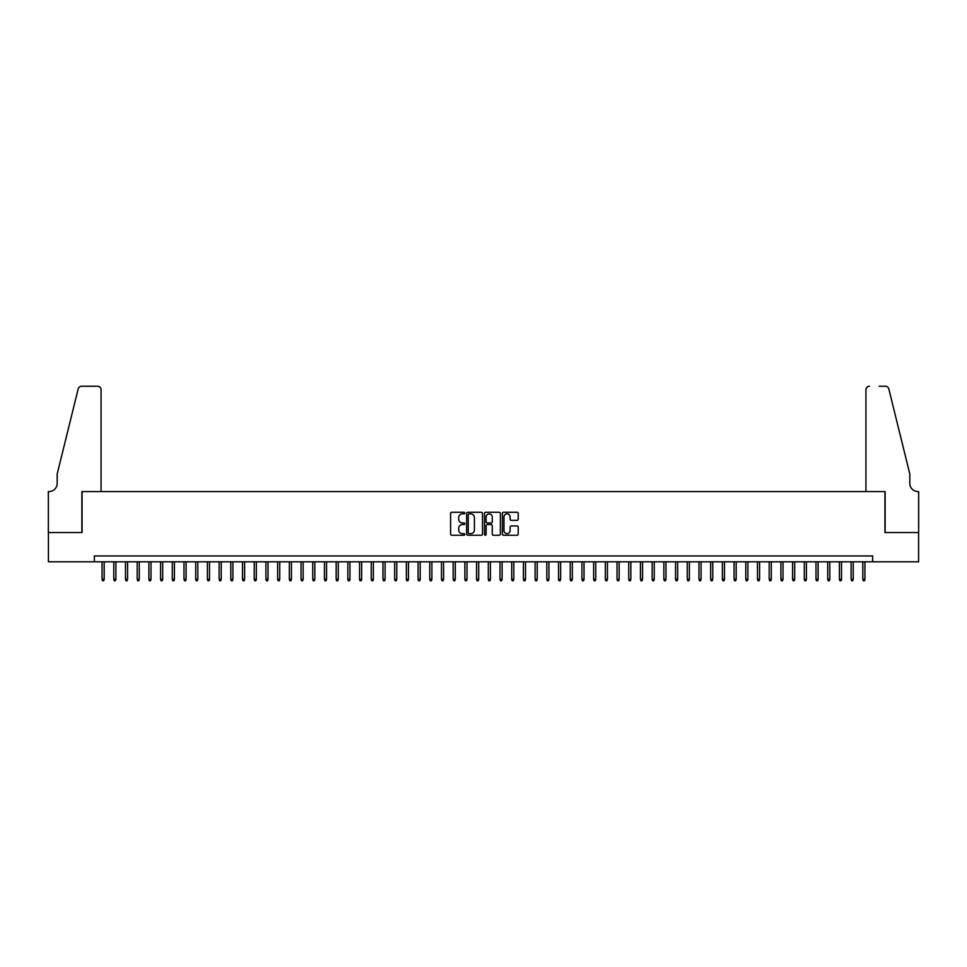 <?xml version="1.0" encoding="UTF-8"?>
<svg xmlns="http://www.w3.org/2000/svg" width="967" height="967" viewBox="0 0 967 967"><rect width="100%" height="100%" fill="white"/><g stroke="black" fill="none" stroke-linecap="round" stroke-linejoin="round"><path stroke-width="1.45" d="M464.776 513.078A0.81 0.81 0 0 0 463.967 512.268L451.758 512.268A1.148 1.148 0 0 0 450.61 513.417L450.61 534.098A1.148 1.148 0 0 0 451.758 535.247L463.967 535.247A0.81 0.81 0 0 0 464.776 534.449A0.81 0.81 0 0 0 463.967 533.639L462.395 533.639A3.675 3.675 0 0 1 458.709 529.964L458.709 528.236A3.675 3.675 0 0 1 462.395 524.561L463.967 524.561A0.81 0.81 0 0 0 464.776 523.763A0.81 0.81 0 0 0 463.967 522.954L462.395 522.954A3.675 3.675 0 0 1 458.709 519.279L458.709 517.563A3.675 3.675 0 0 1 462.395 513.876L463.967 513.876A0.81 0.81 0 0 0 464.776 513.078M517.079 520.367A1.148 1.148 0 0 0 518.227 519.219L518.227 513.417A1.148 1.148 0 0 0 517.079 512.268L503.517 512.268A1.148 1.148 0 0 0 502.369 513.417L502.369 534.098A1.148 1.148 0 0 0 503.517 535.247L517.079 535.247A1.148 1.148 0 0 0 518.227 534.098L518.227 527.088A1.148 1.148 0 0 0 517.079 525.939L511.277 525.939A1.148 1.148 0 0 0 510.129 527.088L510.129 530.569A3.07 3.07 0 0 1 507.046 533.639A3.07 3.07 0 0 1 503.976 530.569L503.976 516.958A3.07 3.07 0 0 1 507.046 513.876A3.07 3.07 0 0 1 510.129 516.958L510.129 519.219A1.148 1.148 0 0 0 511.277 520.367L517.079 520.367M94.343 561.803L48.41 561.803L48.41 532.539L82.062 532.539L82.062 491.574L884.938 491.574L884.938 532.539L918.59 532.539L918.59 561.803L872.657 561.803L872.657 555.952L94.343 555.952L94.343 561.803L872.657 561.803M482.497 513.417A1.148 1.148 0 0 0 481.348 512.268L467.786 512.268A1.148 1.148 0 0 0 466.638 513.417L466.638 534.098A1.148 1.148 0 0 0 467.786 535.247L481.348 535.247A1.148 1.148 0 0 0 482.497 534.098L482.497 513.417M485.652 512.268L499.214 512.268A1.148 1.148 0 0 1 500.362 513.417L500.362 534.098A1.148 1.148 0 0 1 499.214 535.247L493.412 535.247A1.148 1.148 0 0 1 492.263 534.098L492.263 525.71A1.148 1.148 0 0 0 491.115 524.561L487.259 524.561A1.148 1.148 0 0 0 486.111 525.71L486.111 534.449A0.81 0.81 0 0 1 485.313 535.247A0.81 0.81 0 0 1 484.503 534.449L484.503 513.417A1.148 1.148 0 0 1 485.652 512.268M469.055 513.876A0.81 0.81 0 0 0 468.246 514.686L468.246 532.841A0.81 0.81 0 0 0 469.055 533.639L470.724 533.639A3.675 3.675 0 0 0 474.398 529.964L474.398 517.563A3.675 3.675 0 0 0 470.724 513.876L469.055 513.876M492.263 517.007A3.07 3.07 0 0 0 489.181 513.936A3.07 3.07 0 0 0 486.111 517.007L486.111 521.805A1.148 1.148 0 0 0 487.259 522.954L491.115 522.954A1.148 1.148 0 0 0 492.263 521.805L492.263 517.007M104.182 579.233L103.711 580.756L102.538 580.756L102.067 579.233L104.182 579.233L104.182 561.803M102.067 579.233L102.067 561.803M101.076 491.574L101.076 389.749A3.505 3.505 0 0 0 97.57 386.244L81.591 386.244A3.505 3.505 0 0 0 78.182 388.915L57.186 474.023L57.186 483.379A8.195 8.195 0 0 1 48.991 491.574L48.35 491.574L48.35 532.539L81.881 532.539L81.881 491.574L101.076 491.574L101.076 389.749C100.858 387.634 99.686 386.462 97.57 386.244L87.852 386.244M78.182 388.915C79.076 386.981 79.076 386.981 78.182 388.915C79.076 386.981 79.076 386.981 78.182 388.915M57.186 483.379A8.195 8.195 0 0 1 48.991 491.574M865.924 491.574L865.924 389.749L865.924 491.574L885.119 491.574L885.119 532.539L918.65 532.539L918.65 491.574L918.009 491.574A8.195 8.195 0 0 1 909.814 483.379A8.195 8.195 0 0 0 918.009 491.574M903.371 447.926L888.818 388.915L909.814 474.023L909.814 483.379M879.148 386.244L885.409 386.244A3.505 3.505 0 0 1 888.818 388.915C887.924 386.981 887.924 386.981 888.818 388.915C887.924 386.981 887.924 386.981 888.818 388.915M869.43 386.244A3.505 3.505 0 0 0 865.924 389.749C866.142 387.634 867.314 386.462 869.43 386.244M115.883 579.233L115.411 580.756L114.239 580.756L113.78 579.233L115.883 579.233L115.883 561.803M113.78 579.233L113.78 561.803M127.584 579.233L127.112 580.756L125.952 580.756L125.48 579.233L127.584 579.233L127.584 561.803M125.48 579.233L125.48 561.803M139.284 579.233L138.825 580.756L137.652 580.756L137.181 579.233L139.284 579.233L139.284 561.803M137.181 579.233L137.181 561.803M150.997 579.233L150.526 580.756L149.353 580.756L148.882 579.233L150.997 579.233L150.997 561.803M148.882 579.233L148.882 561.803M162.698 579.233L162.226 580.756L161.054 580.756L160.595 579.233L162.698 579.233L162.698 561.803M160.595 579.233L160.595 561.803M174.398 579.233L173.927 580.756L172.767 580.756L172.295 579.233L174.398 579.233L174.398 561.803M172.295 579.233L172.295 561.803M186.099 579.233L185.64 580.756L184.467 580.756L183.996 579.233L186.099 579.233L186.099 561.803M183.996 579.233L183.996 561.803M197.812 579.233L197.341 580.756L196.168 580.756L195.697 579.233L197.812 579.233L197.812 561.803M195.697 579.233L195.697 561.803M209.513 579.233L209.041 580.756L207.869 580.756L207.409 579.233L209.513 579.233L209.513 561.803M207.409 579.233L207.409 561.803M221.213 579.233L220.754 580.756L219.582 580.756L219.11 579.233L221.213 579.233L221.213 561.803M219.11 579.233L219.11 561.803M232.914 579.233L232.455 580.756L231.282 580.756L230.811 579.233L232.914 579.233L232.914 561.803M230.811 579.233L230.811 561.803M244.627 579.233L244.155 580.756L242.983 580.756L242.512 579.233L244.627 579.233L244.627 561.803M242.512 579.233L242.512 561.803M256.328 579.233L255.856 580.756L254.684 580.756L254.224 579.233L256.328 579.233L256.328 561.803M254.224 579.233L254.224 561.803M268.028 579.233L267.569 580.756L266.396 580.756L265.925 579.233L268.028 579.233L268.028 561.803M265.925 579.233L265.925 561.803M279.741 579.233L279.27 580.756L278.097 580.756L277.626 579.233L279.741 579.233L279.741 561.803M277.626 579.233L277.626 561.803M291.442 579.233L290.97 580.756L289.798 580.756L289.338 579.233L291.442 579.233L291.442 561.803M289.338 579.233L289.338 561.803M303.142 579.233L302.671 580.756L301.511 580.756L301.039 579.233L303.142 579.233L303.142 561.803M301.039 579.233L301.039 561.803M314.843 579.233L314.384 580.756L313.211 580.756L312.74 579.233L314.843 579.233L314.843 561.803M312.74 579.233L312.74 561.803M326.556 579.233L326.084 580.756L324.912 580.756L324.441 579.233L326.556 579.233L326.556 561.803M324.441 579.233L324.441 561.803M338.257 579.233L337.785 580.756L336.613 580.756L336.153 579.233L338.257 579.233L338.257 561.803M336.153 579.233L336.153 561.803M349.957 579.233L349.486 580.756L348.325 580.756L347.854 579.233L349.957 579.233L349.957 561.803M347.854 579.233L347.854 561.803M361.658 579.233L361.199 580.756L360.026 580.756L359.555 579.233L361.658 579.233L361.658 561.803M359.555 579.233L359.555 561.803M373.371 579.233L372.899 580.756L371.727 580.756L371.255 579.233L373.371 579.233L373.371 561.803M371.255 579.233L371.255 561.803M385.071 579.233L384.6 580.756L383.428 580.756L382.968 579.233L385.071 579.233L385.071 561.803M382.968 579.233L382.968 561.803M396.772 579.233L396.301 580.756L395.14 580.756L394.669 579.233L396.772 579.233L396.772 561.803M394.669 579.233L394.669 561.803M408.473 579.233L408.014 580.756L406.841 580.756L406.37 579.233L408.473 579.233L408.473 561.803M406.37 579.233L406.37 561.803M420.186 579.233L419.714 580.756L418.542 580.756L418.07 579.233L420.186 579.233L420.186 561.803M418.07 579.233L418.07 561.803M431.886 579.233L431.415 580.756L430.242 580.756L429.783 579.233L431.886 579.233L431.886 561.803M429.783 579.233L429.783 561.803M443.587 579.233L443.116 580.756L441.955 580.756L441.484 579.233L443.587 579.233L443.587 561.803M441.484 579.233L441.484 561.803M455.288 579.233L454.828 580.756L453.656 580.756L453.185 579.233L455.288 579.233L455.288 561.803M453.185 579.233L453.185 561.803M467.001 579.233L466.529 580.756L465.357 580.756L464.885 579.233L467.001 579.233L467.001 561.803M464.885 579.233L464.885 561.803M478.701 579.233L478.23 580.756L477.057 580.756L476.598 579.233L478.701 579.233L478.701 561.803M476.598 579.233L476.598 561.803M490.402 579.233L489.943 580.756L488.77 580.756L488.299 579.233L490.402 579.233L490.402 561.803M488.299 579.233L488.299 561.803M502.115 579.233L501.643 580.756L500.471 580.756L499.999 579.233L502.115 579.233L502.115 561.803M499.999 579.233L499.999 561.803M513.815 579.233L513.344 580.756L512.172 580.756L511.712 579.233L513.815 579.233L513.815 561.803M511.712 579.233L511.712 561.803M525.516 579.233L525.045 580.756L523.884 580.756L523.413 579.233L525.516 579.233L525.516 561.803M523.413 579.233L523.413 561.803M537.217 579.233L536.758 580.756L535.585 580.756L535.114 579.233L537.217 579.233L537.217 561.803M535.114 579.233L535.114 561.803M548.93 579.233L548.458 580.756L547.286 580.756L546.814 579.233L548.93 579.233L548.93 561.803M546.814 579.233L546.814 561.803M560.63 579.233L560.159 580.756L558.986 580.756L558.527 579.233L560.63 579.233L560.63 561.803M558.527 579.233L558.527 561.803M572.331 579.233L571.86 580.756L570.699 580.756L570.228 579.233L572.331 579.233L572.331 561.803M570.228 579.233L570.228 561.803M584.032 579.233L583.572 580.756L582.4 580.756L581.929 579.233L584.032 579.233L584.032 561.803M581.929 579.233L581.929 561.803M595.745 579.233L595.273 580.756L594.101 580.756L593.629 579.233L595.745 579.233L595.745 561.803M593.629 579.233L593.629 561.803M607.445 579.233L606.974 580.756L605.801 580.756L605.342 579.233L607.445 579.233L607.445 561.803M605.342 579.233L605.342 561.803M619.146 579.233L618.675 580.756L617.514 580.756L617.043 579.233L619.146 579.233L619.146 561.803M617.043 579.233L617.043 561.803M630.847 579.233L630.387 580.756L629.215 580.756L628.743 579.233L630.847 579.233L630.847 561.803M628.743 579.233L628.743 561.803M642.559 579.233L642.088 580.756L640.916 580.756L640.444 579.233L642.559 579.233L642.559 561.803M640.444 579.233L640.444 561.803M654.26 579.233L653.789 580.756L652.616 580.756L652.157 579.233L654.26 579.233L654.26 561.803M652.157 579.233L652.157 561.803M665.961 579.233L665.489 580.756L664.329 580.756L663.858 579.233L665.961 579.233L665.961 561.803M663.858 579.233L663.858 561.803M677.662 579.233L677.202 580.756L676.03 580.756L675.558 579.233L677.662 579.233L677.662 561.803M675.558 579.233L675.558 561.803M689.374 579.233L688.903 580.756L687.73 580.756L687.259 579.233L689.374 579.233L689.374 561.803M687.259 579.233L687.259 561.803M701.075 579.233L700.604 580.756L699.431 580.756L698.972 579.233L701.075 579.233L701.075 561.803M698.972 579.233L698.972 561.803M712.776 579.233L712.316 580.756L711.144 580.756L710.672 579.233L712.776 579.233L712.776 561.803M710.672 579.233L710.672 561.803M724.488 579.233L724.017 580.756L722.845 580.756L722.373 579.233L724.488 579.233L724.488 561.803M722.373 579.233L722.373 561.803M736.189 579.233L735.718 580.756L734.545 580.756L734.086 579.233L736.189 579.233L736.189 561.803M734.086 579.233L734.086 561.803M747.89 579.233L747.418 580.756L746.246 580.756L745.787 579.233L747.89 579.233L747.89 561.803M745.787 579.233L745.787 561.803M759.591 579.233L759.131 580.756L757.959 580.756L757.487 579.233L759.591 579.233L759.591 561.803M757.487 579.233L757.487 561.803M771.303 579.233L770.832 580.756L769.659 580.756L769.188 579.233L771.303 579.233L771.303 561.803M769.188 579.233L769.188 561.803M783.004 579.233L782.533 580.756L781.36 580.756L780.901 579.233L783.004 579.233L783.004 561.803M780.901 579.233L780.901 561.803M794.705 579.233L794.233 580.756L793.073 580.756L792.602 579.233L794.705 579.233L794.705 561.803M792.602 579.233L792.602 561.803M806.405 579.233L805.946 580.756L804.774 580.756L804.302 579.233L806.405 579.233L806.405 561.803M804.302 579.233L804.302 561.803M818.118 579.233L817.647 580.756L816.474 580.756L816.003 579.233L818.118 579.233L818.118 561.803M816.003 579.233L816.003 561.803M829.819 579.233L829.348 580.756L828.175 580.756L827.716 579.233L829.819 579.233L829.819 561.803M827.716 579.233L827.716 561.803M841.52 579.233L841.048 580.756L839.888 580.756L839.416 579.233L841.52 579.233L841.52 561.803M839.416 579.233L839.416 561.803M853.22 579.233L852.761 580.756L851.589 580.756L851.117 579.233L853.22 579.233L853.22 561.803M851.117 579.233L851.117 561.803M864.933 579.233L864.462 580.756L863.289 580.756L862.818 579.233L864.933 579.233L864.933 561.803M862.818 579.233L862.818 561.803"/></g></svg>
